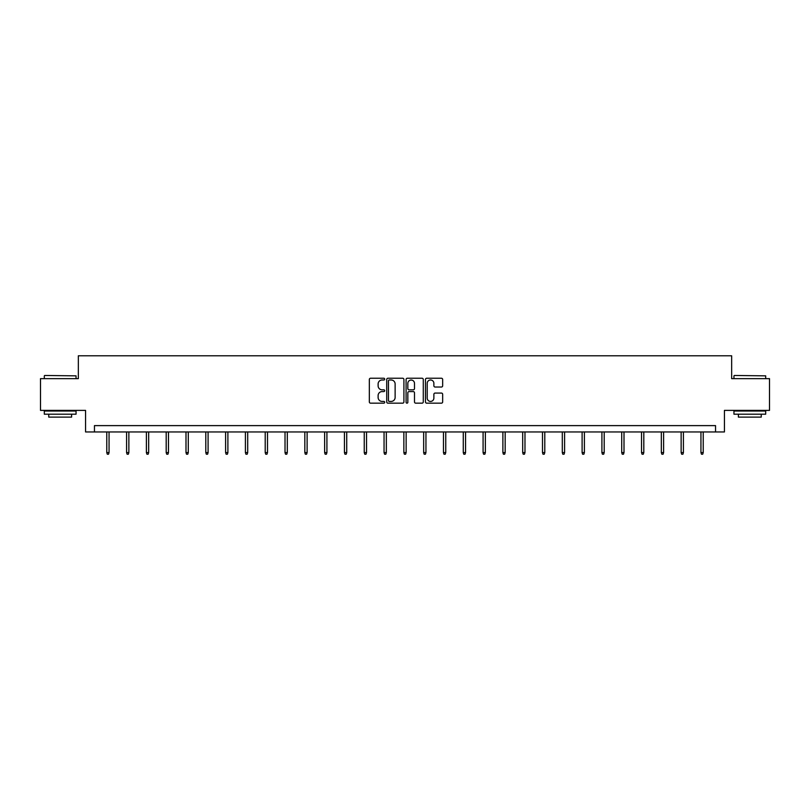 <?xml version="1.0" encoding="UTF-8"?>
<svg xmlns="http://www.w3.org/2000/svg" width="810" height="810" viewBox="0 0 810 810"><rect width="100%" height="100%" fill="white"/><g stroke="black" fill="none" stroke-linecap="round" stroke-linejoin="round"><path stroke-width="1.21" d="M384.689 379.11A0.871 0.871 0 0 0 383.818 378.24L370.575 378.24A1.245 1.245 0 0 0 369.33 379.485L369.33 401.922A1.245 1.245 0 0 0 370.575 403.167L383.818 403.167A0.871 0.871 0 0 0 384.689 402.297A0.871 0.871 0 0 0 383.818 401.426L382.097 401.426A3.989 3.989 0 0 1 378.118 397.437L378.118 395.563A3.989 3.989 0 0 1 382.097 391.574L383.818 391.574A0.871 0.871 0 0 0 384.689 390.703A0.871 0.871 0 0 0 383.818 389.833L382.097 389.833A3.989 3.989 0 0 1 378.118 385.843L378.118 383.97A3.989 3.989 0 0 1 382.097 379.991L383.818 379.991A0.871 0.871 0 0 0 384.689 379.11M441.42 387.028A1.245 1.245 0 0 0 442.665 385.783L442.665 379.485A1.245 1.245 0 0 0 441.42 378.24L426.718 378.24A1.245 1.245 0 0 0 425.473 379.485L425.473 401.922A1.245 1.245 0 0 0 426.718 403.167L441.42 403.167A1.245 1.245 0 0 0 442.665 401.922L442.665 394.318A1.245 1.245 0 0 0 441.42 393.073L435.122 393.073A1.245 1.245 0 0 0 433.876 394.318L433.876 398.085A3.331 3.331 0 0 1 430.545 401.426A3.331 3.331 0 0 1 427.214 398.085L427.214 383.322A3.331 3.331 0 0 1 430.545 379.991A3.331 3.331 0 0 1 433.876 383.322L433.876 385.783A1.245 1.245 0 0 0 435.122 387.028L441.42 387.028M715.544 431.963L724.434 431.963L724.434 410.386L769.5 410.386L769.5 378.645L731.663 378.645L731.663 355.792L78.337 355.792L78.337 378.645L40.5 378.645L40.5 410.386L85.566 410.386L85.566 431.963L715.544 431.963L715.544 425.615L94.456 425.615L94.456 431.963M403.906 379.485A1.245 1.245 0 0 0 402.661 378.24L387.96 378.24A1.245 1.245 0 0 0 386.714 379.485L386.714 401.922A1.245 1.245 0 0 0 387.96 403.167L402.661 403.167A1.245 1.245 0 0 0 403.906 401.922L403.906 379.485M407.339 378.24L422.04 378.24A1.245 1.245 0 0 1 423.286 379.485L423.286 401.922A1.245 1.245 0 0 1 422.04 403.167L415.753 403.167A1.245 1.245 0 0 1 414.497 401.922L414.497 392.82A1.245 1.245 0 0 0 413.252 391.574L409.08 391.574A1.245 1.245 0 0 0 407.835 392.82L407.835 402.297A0.871 0.871 0 0 1 406.964 403.167A0.871 0.871 0 0 1 406.093 402.297L406.093 379.485A1.245 1.245 0 0 1 407.339 378.24M389.326 379.991A0.871 0.871 0 0 0 388.456 380.862L388.456 400.545A0.871 0.871 0 0 0 389.326 401.426L391.139 401.426A3.989 3.989 0 0 0 395.128 397.437L395.128 383.97A3.989 3.989 0 0 0 391.139 379.991L389.326 379.991M414.497 383.383A3.331 3.331 0 0 0 411.166 380.052A3.331 3.331 0 0 0 407.835 383.383L407.835 388.587A1.245 1.245 0 0 0 409.08 389.833L413.252 389.833A1.245 1.245 0 0 0 414.497 388.587L414.497 383.383M109.056 452.557L108.55 454.207L107.284 454.207L106.768 452.557L109.056 452.557L109.056 431.963M106.768 452.557L106.768 431.963M44.692 375.465L76.049 375.85L44.692 375.465M60.183 414.193L44.307 414.193L44.307 411.014L76.049 411.014L76.049 414.193L60.183 414.193M71.604 414.193L71.604 417.109L48.752 417.109L48.752 414.193M734.336 375.465L765.693 375.85L734.336 375.465M749.817 414.193L733.951 414.193L733.951 411.014L765.693 411.014L765.693 414.193L749.817 414.193M761.248 414.193L761.248 417.109L738.396 417.109L738.396 414.193M128.861 452.557L128.355 454.207L127.089 454.207L126.583 452.557L128.861 452.557L128.861 431.963M126.583 452.557L126.583 431.963M148.665 452.557L148.159 454.207L146.894 454.207L146.387 452.557L148.665 452.557L148.665 431.963M146.387 452.557L146.387 431.963M168.47 452.557L167.964 454.207L166.698 454.207L166.192 452.557L168.47 452.557L168.47 431.963M166.192 452.557L166.192 431.963M188.285 452.557L187.768 454.207L186.502 454.207L185.996 452.557L188.285 452.557L188.285 431.963M185.996 452.557L185.996 431.963M208.089 452.557L207.583 454.207L206.307 454.207L205.801 452.557L208.089 452.557L208.089 431.963M205.801 452.557L205.801 431.963M227.893 452.557L227.387 454.207L226.111 454.207L225.605 452.557L227.893 452.557L227.893 431.963M225.605 452.557L225.605 431.963M247.698 452.557L247.192 454.207L245.916 454.207L245.41 452.557L247.698 452.557L247.698 431.963M245.41 452.557L245.41 431.963M267.502 452.557L266.996 454.207L265.731 454.207L265.214 452.557L267.502 452.557L267.502 431.963M265.214 452.557L265.214 431.963M287.307 452.557L286.801 454.207L285.535 454.207L285.019 452.557L287.307 452.557L287.307 431.963M285.019 452.557L285.019 431.963M307.111 452.557L306.605 454.207L305.34 454.207L304.833 452.557L307.111 452.557L307.111 431.963M304.833 452.557L304.833 431.963M326.916 452.557L326.41 454.207L325.144 454.207L324.638 452.557L326.916 452.557L326.916 431.963M324.638 452.557L324.638 431.963M346.731 452.557L346.214 454.207L344.949 454.207L344.442 452.557L346.731 452.557L346.731 431.963M344.442 452.557L344.442 431.963M366.535 452.557L366.019 454.207L364.753 454.207L364.247 452.557L366.535 452.557L366.535 431.963M364.247 452.557L364.247 431.963M386.34 452.557L385.833 454.207L384.558 454.207L384.051 452.557L386.34 452.557L386.34 431.963M384.051 452.557L384.051 431.963M406.144 452.557L405.638 454.207L404.362 454.207L403.856 452.557L406.144 452.557L406.144 431.963M403.856 452.557L403.856 431.963M425.949 452.557L425.442 454.207L424.167 454.207L423.66 452.557L425.949 452.557L425.949 431.963M423.66 452.557L423.66 431.963M445.753 452.557L445.247 454.207L443.981 454.207L443.465 452.557L445.753 452.557L445.753 431.963M443.465 452.557L443.465 431.963M465.558 452.557L465.051 454.207L463.786 454.207L463.269 452.557L465.558 452.557L465.558 431.963M463.269 452.557L463.269 431.963M485.362 452.557L484.856 454.207L483.59 454.207L483.084 452.557L485.362 452.557L485.362 431.963M483.084 452.557L483.084 431.963M505.167 452.557L504.66 454.207L503.395 454.207L502.888 452.557L505.167 452.557L505.167 431.963M502.888 452.557L502.888 431.963M524.981 452.557L524.465 454.207L523.199 454.207L522.693 452.557L524.981 452.557L524.981 431.963M522.693 452.557L522.693 431.963M544.786 452.557L544.269 454.207L543.004 454.207L542.497 452.557L544.786 452.557L544.786 431.963M542.497 452.557L542.497 431.963M564.59 452.557L564.084 454.207L562.808 454.207L562.302 452.557L564.59 452.557L564.59 431.963M562.302 452.557L562.302 431.963M584.395 452.557L583.888 454.207L582.613 454.207L582.106 452.557L584.395 452.557L584.395 431.963M582.106 452.557L582.106 431.963M604.199 452.557L603.693 454.207L602.417 454.207L601.911 452.557L604.199 452.557L604.199 431.963M601.911 452.557L601.911 431.963M624.004 452.557L623.497 454.207L622.232 454.207L621.715 452.557L624.004 452.557L624.004 431.963M621.715 452.557L621.715 431.963M643.808 452.557L643.302 454.207L642.036 454.207L641.53 452.557L643.808 452.557L643.808 431.963M641.53 452.557L641.53 431.963M663.613 452.557L663.106 454.207L661.841 454.207L661.335 452.557L663.613 452.557L663.613 431.963M661.335 452.557L661.335 431.963M683.417 452.557L682.911 454.207L681.645 454.207L681.139 452.557L683.417 452.557L683.417 431.963M681.139 452.557L681.139 431.963M703.232 452.557L702.715 454.207L701.45 454.207L700.944 452.557L703.232 452.557L703.232 431.963M700.944 452.557L700.944 431.963M44.307 378.645L44.307 375.85M51.546 411.014L51.546 410.386M68.809 411.014L68.809 410.386M76.049 378.645L76.049 375.85M733.951 378.645L733.951 375.85M741.19 411.014L741.19 410.386M758.454 411.014L758.454 410.386M765.693 378.645L765.693 375.85"/></g></svg>
